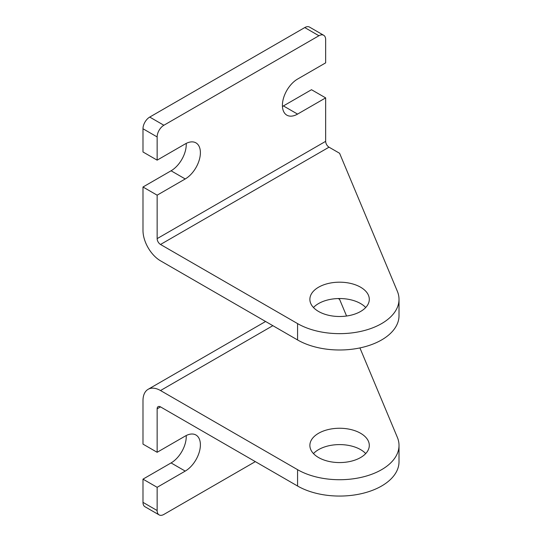 <?xml version="1.0" encoding="UTF-8"?>
<svg xmlns="http://www.w3.org/2000/svg" width="542" height="542" viewBox="0 0 542 542"><rect width="100%" height="100%" fill="white"/><g stroke="black" fill="none" stroke-linecap="round" stroke-linejoin="round"><path stroke-width="0.81" d="M365.714 307.517A29.708 17.154 0 0 0 360.599 303.561A29.708 17.154 0 0 0 313.466 307.517M360.599 287.213A29.708 17.154 0 0 0 328.222 283.493A29.708 17.154 0 0 0 309.875 299.347A29.708 17.154 0 0 0 318.581 311.474A29.708 17.154 0 0 0 350.959 315.193A29.708 17.154 0 0 0 369.298 299.347A29.708 17.154 0 0 0 360.599 287.213M282.436 106.456A21.45 12.385 120 0 0 283.419 105.927L311.501 89.715L325.661 97.885L325.661 141.34L157.139 238.636A4.77 2.751 -120 0 0 160.513 244.469L297.572 323.601A59.424 34.309 0 0 0 362.327 331.04A59.424 34.309 0 0 0 399.014 299.347A59.424 34.309 0 0 0 397.354 291.284L339.59 153.278L329.028 147.18A4.77 2.751 60 0 1 325.661 141.34M157.139 238.636L157.139 195.174L185.228 178.962A21.45 12.385 120 0 0 199.239 160.059A21.45 12.385 120 0 0 195.953 142.871A21.45 12.385 120 0 0 185.228 143.935L157.139 160.147L142.986 151.977L142.986 128.759A9.532 5.501 -60 0 1 149.727 117.079L304.76 27.574A9.532 5.501 -60 0 1 309.529 27.1L323.682 35.271A9.532 5.501 120 0 0 318.92 35.745L304.76 27.574M157.139 160.147L157.139 136.93L142.986 128.759M157.139 195.174L142.986 187.004L142.986 230.465A24.783 14.309 -120 0 0 160.513 260.817L297.572 339.949A59.424 34.309 0 0 0 362.327 347.381A59.424 34.309 0 0 0 399.014 315.688L399.014 299.347M323.682 35.271A9.532 5.501 120 0 1 325.661 39.634L325.661 62.858L297.572 79.071A21.45 12.385 120 0 0 283.561 97.973A21.45 12.385 120 0 0 286.847 115.161A21.45 12.385 120 0 0 297.572 114.098L325.661 97.885M142.986 187.004L171.076 170.791A21.45 12.385 120 0 0 186.211 143.406M149.727 117.079L163.88 125.249L318.92 35.745M163.88 125.249A9.532 5.501 120 0 0 157.139 136.93M318.581 457.543A29.708 17.154 0 0 0 350.959 461.262A29.708 17.154 0 0 0 369.298 445.416A29.708 17.154 0 0 0 360.599 433.282A29.708 17.154 0 0 0 328.222 429.562A29.708 17.154 0 0 0 309.875 445.416A29.708 17.154 0 0 0 318.581 457.543M365.714 453.586A29.708 17.154 0 0 0 360.599 449.623A29.708 17.154 0 0 0 313.466 453.586M186.211 435.544A21.45 12.385 -60 0 1 171.076 462.929L142.986 479.142L142.986 502.366A9.532 5.501 120 0 0 144.958 506.729L159.118 514.9A9.532 5.501 -60 0 1 157.139 510.537L142.986 502.366M142.986 479.142L157.139 487.312L157.139 510.537M160.513 406.886L157.139 408.831A4.77 2.751 60 0 1 158.129 406.649A4.77 2.751 60 0 1 160.513 406.886L297.572 486.018A59.424 34.309 0 0 0 362.327 493.45A59.424 34.309 0 0 0 399.014 461.757L399.014 445.416A59.424 34.309 0 0 0 397.354 437.353L359.922 347.923M157.139 408.831L157.139 452.285L142.986 444.115L142.986 400.66A24.783 14.309 60 0 1 148.122 389.312A24.783 14.309 60 0 1 160.513 390.538L297.572 469.67A59.424 34.309 0 0 0 362.327 477.109A59.424 34.309 0 0 0 399.014 445.416M346.568 316.02L339.59 299.347L338.215 298.554M157.139 452.285L185.228 436.073A21.45 12.385 -60 0 1 195.953 435.009A21.45 12.385 -60 0 1 199.239 452.197A21.45 12.385 -60 0 1 185.228 471.1L157.139 487.312M255.329 461.628L163.88 514.426A9.532 5.501 -60 0 1 159.118 514.9M160.513 244.469L329.028 147.18M297.572 323.601L297.572 339.949M171.076 170.791L185.228 178.962M283.419 105.927L297.572 114.098M160.513 390.538L272.856 325.681M297.572 486.018L297.572 469.67M171.076 462.929L185.228 471.1M265.6 321.487L148.122 389.312"/></g></svg>
